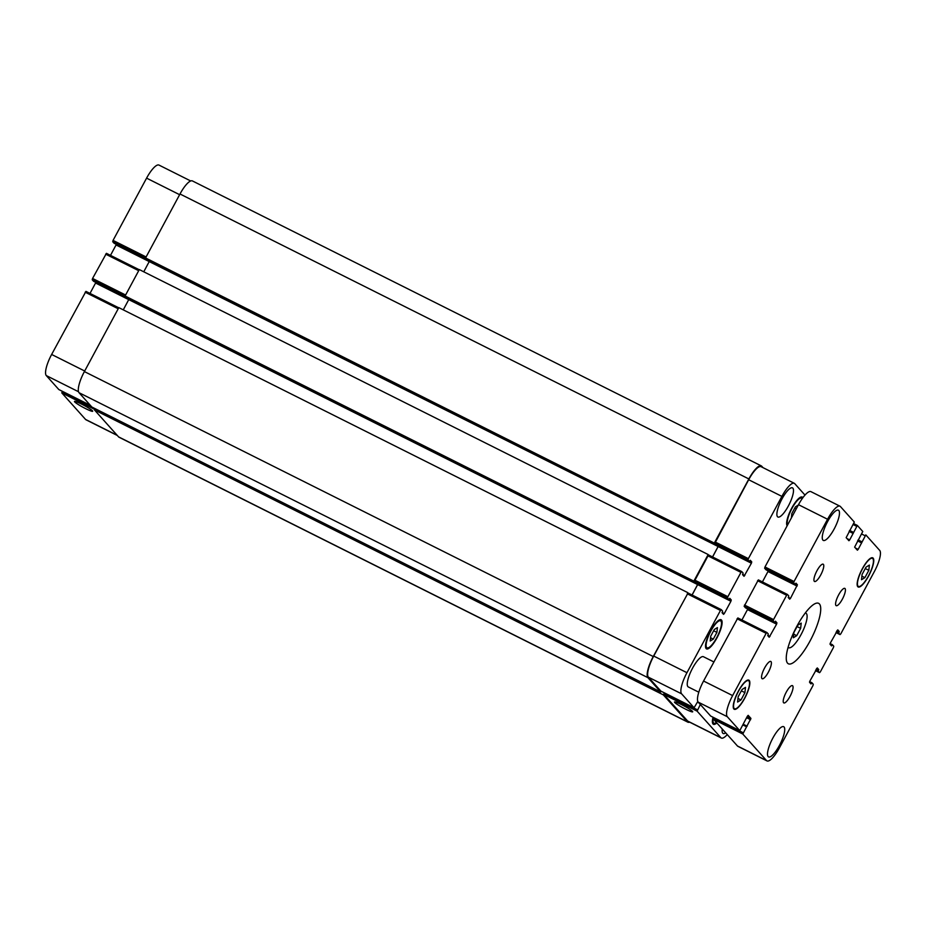 <?xml version="1.0" encoding="UTF-8"?>
<svg xmlns="http://www.w3.org/2000/svg" width="926" height="926" viewBox="0 0 926 926"><rect width="100%" height="100%" fill="white"/><g stroke="black" fill="none" stroke-linecap="round" stroke-linejoin="round"><path stroke-width="1.39" d="M796.707 635.676L793.316 637.759L793.883 632.527L797.818 625.2L801.21 623.117L800.643 628.349L796.707 635.676L793.698 634.171M800.643 628.349L797.089 626.566M805.273 613.012A19.319 5.278 -63.4 0 1 805.909 613.174A19.319 5.278 -63.4 0 1 801.985 632.805A19.319 5.278 -63.4 0 1 788.616 647.702A19.319 5.278 -63.4 0 1 788.153 647.355A19.319 5.278 -63.4 0 1 788.095 647.286M787.551 663.155A33.799 9.248 -63.4 0 1 796.059 627.793A33.799 9.248 -63.4 0 1 818.63 603.335A33.799 9.248 -63.4 0 1 811.755 637.701A33.799 9.248 -63.4 0 1 788.35 663.78A33.799 9.248 -63.4 0 1 787.551 663.155M814.29 581.296A9.654 2.639 -63.4 0 1 816.72 571.192A9.654 2.639 -63.4 0 1 823.168 564.2A9.654 2.639 -63.4 0 1 821.212 574.016A9.654 2.639 -63.4 0 1 814.521 581.47A9.654 2.639 -63.4 0 1 814.29 581.296M761.924 678.55A9.654 2.639 -63.4 0 1 764.355 668.445A9.654 2.639 -63.4 0 1 770.802 661.453A9.654 2.639 -63.4 0 1 768.846 671.269A9.654 2.639 -63.4 0 1 762.156 678.723A9.654 2.639 -63.4 0 1 761.924 678.55M783.581 702.741A9.654 2.639 -63.4 0 1 786.012 692.636A9.654 2.639 -63.4 0 1 792.459 685.645A9.654 2.639 -63.4 0 1 790.503 695.461A9.654 2.639 -63.4 0 1 783.813 702.915A9.654 2.639 -63.4 0 1 783.581 702.741M835.947 605.488A9.654 2.639 -63.4 0 1 838.377 595.383A9.654 2.639 -63.4 0 1 844.825 588.392A9.654 2.639 -63.4 0 1 842.868 598.208A9.654 2.639 -63.4 0 1 836.178 605.662A9.654 2.639 -63.4 0 1 835.947 605.488M698.794 692.197L688.296 686.942A16.899 4.618 -63.4 0 1 687.891 686.629A16.899 4.618 -63.4 0 1 692.15 668.942A16.899 4.618 -63.4 0 1 703.436 656.719L713.842 661.928M822.901 540.113A16.899 4.618 -63.4 0 1 827.149 522.438A16.899 4.618 -63.4 0 1 838.435 510.203A16.899 4.618 -63.4 0 1 834.997 527.38A16.899 4.618 -63.4 0 1 823.295 540.425A16.899 4.618 -63.4 0 1 822.901 540.113M768.152 756.6A16.899 4.618 -63.4 0 1 772.4 738.925A16.899 4.618 -63.4 0 1 783.685 726.69A16.899 4.618 -63.4 0 1 780.248 743.867A16.899 4.618 -63.4 0 1 768.545 756.912A16.899 4.618 -63.4 0 1 768.152 756.6M864.884 577.65L861.504 579.734L862.06 574.49L866.007 567.163L869.387 565.08L868.831 570.323L864.884 577.65L861.886 576.146M868.831 570.323L865.266 568.541M740.985 699.952L737.594 702.035L738.161 696.792L742.096 689.465L745.488 687.381L744.921 692.625L740.985 699.952L737.976 698.447M744.921 692.625L741.367 690.842M734.144 708.448A15.696 4.294 116.6 0 0 734.515 708.737A15.696 4.294 116.6 0 0 745.372 696.63A15.696 4.294 116.6 0 0 748.567 680.679A15.696 4.294 116.6 0 0 738.091 692.035A15.696 4.294 116.6 0 0 734.144 708.448M733.855 708.98A16.298 4.456 -63.4 0 1 737.953 691.93A16.298 4.456 -63.4 0 1 748.845 680.135A16.298 4.456 -63.4 0 1 745.523 696.699A16.298 4.456 -63.4 0 1 734.237 709.281A16.298 4.456 -63.4 0 1 733.855 708.98M858.043 586.146A15.696 4.294 116.6 0 0 858.414 586.436A15.696 4.294 116.6 0 0 869.283 574.328A15.696 4.294 116.6 0 0 872.477 558.378A15.696 4.294 116.6 0 0 861.99 569.733A15.696 4.294 116.6 0 0 858.043 586.146M857.765 586.679A16.298 4.456 -63.4 0 1 861.863 569.629A16.298 4.456 -63.4 0 1 872.743 557.834A16.298 4.456 -63.4 0 1 869.433 574.409A16.298 4.456 -63.4 0 1 858.147 586.98A16.298 4.456 -63.4 0 1 857.765 586.679M766.543 760.57L742.791 734.029L750.94 718.414L748.185 715.347L747.409 716.157L739.77 730.637L727.28 716.701A19.319 5.278 -63.4 0 1 732.628 695.588L766.149 633.315L766.925 632.504L768.302 634.021L767.747 635.606L769.205 637.238L776.59 624.159L776.926 622.839L775.479 621.219L774.564 622.399L773.222 620.895L773.546 619.575L786.637 595.268L787.413 594.446L788.79 595.974L788.234 597.548L789.67 599.157L790.48 598.358L797.413 584.781L795.978 583.172L795.064 584.352L793.709 582.836L794.045 581.516L827.566 519.255A19.319 5.278 -63.4 0 1 839.986 506.198A19.319 5.278 -63.4 0 1 840.438 506.557L854.304 522.044L846.156 537.659L848.922 540.726L849.698 539.916L857.337 525.436L862.777 531.501L854.629 547.127L857.395 550.194L858.17 549.384L865.81 534.904L879.7 550.414A19.319 5.278 -63.4 0 1 874.364 571.539L840.831 633.801L840.056 634.611L838.69 633.095L839.234 631.509L837.775 629.877L830.39 642.957L830.066 644.276L831.513 645.897L832.416 644.716L833.77 646.221L833.435 647.54L820.343 671.848L819.568 672.67L818.202 671.153L818.746 669.567L817.288 667.935L809.903 681.015L809.567 682.335L811.002 683.944L811.928 682.763L813.283 684.279L812.947 685.599L779.414 747.861A19.319 5.278 -63.4 0 1 767.006 760.917A19.319 5.278 -63.4 0 1 766.543 760.57L737.478 746.009A19.319 5.278 116.6 0 0 737.941 746.356L767.006 760.917M809.637 681.617L811.94 682.775L809.637 681.629M832.416 644.716L830.124 643.57L832.416 644.716M840.056 634.611L835.993 632.574L840.056 634.611M857.337 525.436L853.807 523.665M758.348 579.884L787.413 594.446L758.348 579.884L744.145 606.333L745.488 607.838L774.564 622.399L745.523 607.85M739.77 730.637L710.67 716.053L739.77 730.637M746.68 726.366L743.312 724.676L746.669 726.354M714.224 717.847L713.726 719.467L737.478 746.009M737.86 617.943L766.925 632.504L737.86 617.943L703.563 681.027A19.319 5.278 116.6 0 0 698.216 702.139L710.67 716.053M747.791 608.995L741.934 619.98M768.279 570.937L762.422 581.922M839.986 506.198L810.921 491.637A19.319 5.278 116.6 0 0 798.501 504.693L764.98 566.967L764.644 568.286L766.01 569.791M85.597 408.609A10.336 1.065 28.3 0 1 74.474 401.456A10.336 1.065 28.3 0 1 84.081 405.414A10.336 1.065 28.3 0 1 92.681 411.26A10.336 1.065 28.3 0 1 85.597 408.609M685.61 709.166A10.336 1.065 28.3 0 1 674.487 702.012A10.336 1.065 28.3 0 1 684.094 705.971A10.336 1.065 28.3 0 1 692.694 711.816A10.336 1.065 28.3 0 1 685.61 709.166M62.308 391.293L61.81 392.913L85.562 419.443A19.319 5.278 116.6 0 0 86.014 419.802L117.336 435.486M118.713 307.814L85.944 291.389L51.636 354.461A19.319 5.278 116.6 0 0 46.3 375.586L58.813 389.533M95.876 282.43L90.007 293.426M106.432 253.33L139.213 269.744L106.432 253.33L92.565 278.46L92.23 279.779L93.572 281.284L728.889 599.527L729.804 598.346L731.251 599.955L730.915 601.275L724.306 613.544L723.53 614.355L722.072 612.734L722.616 611.148L721.285 609.644L720.474 610.442L686.953 672.704A19.319 5.278 116.6 0 0 681.605 693.829L694.083 707.753L697.81 701.468M116.363 244.383L110.507 255.368M190.721 180.975L158.994 165.083A19.319 5.278 116.6 0 0 146.586 178.139L113.053 240.401L112.717 241.721L114.072 243.237L749.389 561.469L750.292 560.288L751.738 561.897L751.403 563.216L744.029 576.296L742.559 574.676L743.115 573.09L741.738 571.573L740.962 572.384L727.871 596.703L727.535 598.022L728.878 599.516L93.584 281.284M713.298 639.114L710.196 641.023L710.705 636.22L714.316 629.506L717.418 627.596L716.909 632.4L713.298 639.114L710.543 637.736M716.909 632.4L713.645 630.756M792.656 515.55L791.672 515.053M796.267 508.837L794.774 508.085M791.371 517.947L791.834 513.548L795.446 506.835L798.293 505.075M802.217 498.628A15.094 4.132 116.6 0 0 801.696 498.142A15.094 4.132 116.6 0 0 791.742 508.814A15.094 4.132 116.6 0 0 787.725 524.718M787.146 525.771A16.298 4.456 -63.4 0 1 791.475 508.617A16.298 4.456 -63.4 0 1 802.24 497.065A16.298 4.456 -63.4 0 1 802.865 497.713M706.688 647.517A15.094 4.132 116.6 0 0 707.047 647.795A15.094 4.132 116.6 0 0 717.5 636.162A15.094 4.132 116.6 0 0 720.567 620.814A15.094 4.132 116.6 0 0 710.485 631.74A15.094 4.132 116.6 0 0 706.688 647.517M706.121 648.582A16.298 4.456 -63.4 0 1 710.219 631.532A16.298 4.456 -63.4 0 1 721.099 619.737A16.298 4.456 -63.4 0 1 717.789 636.301A16.298 4.456 -63.4 0 1 706.503 648.883A16.298 4.456 -63.4 0 1 706.121 648.582M713.414 717.442A15.094 4.132 116.6 0 0 713.576 722.94A15.094 4.132 116.6 0 0 713.934 723.218A15.094 4.132 116.6 0 0 716.446 722.512M716.84 722.951A16.298 4.456 -63.4 0 1 713.402 724.294A16.298 4.456 -63.4 0 1 713.008 723.993A16.298 4.456 -63.4 0 1 713.032 717.245M700.322 704.501L697.116 711.156L720.868 737.686A19.319 5.278 116.6 0 0 721.331 738.034A19.319 5.278 116.6 0 0 727.257 734.584M804.983 495.086L794.763 483.673A19.319 5.278 116.6 0 0 794.311 483.314A19.319 5.278 116.6 0 0 781.891 496.382L748.37 558.644L748.034 559.964L749.377 561.457L114.072 243.237M777.504 516.708A16.298 4.456 -63.4 0 1 781.602 499.658A16.298 4.456 -63.4 0 1 792.482 487.863A16.298 4.456 -63.4 0 1 789.172 504.427A16.298 4.456 -63.4 0 1 777.886 517.009A16.298 4.456 -63.4 0 1 777.504 516.708M725.695 732.848A16.298 4.456 -63.4 0 1 723.148 733.496A16.298 4.456 -63.4 0 1 722.755 733.195A16.298 4.456 -63.4 0 1 722.257 729.005M721.331 738.034L688.111 721.4A19.319 5.278 -63.4 0 1 687.648 721.041L663.896 694.512L664.231 693.192L697.452 709.837M714.432 542.902L748.868 478.95A19.319 5.278 -63.4 0 1 761.288 465.882L192.411 180.929A19.319 5.278 116.6 0 0 180.003 193.985L145.567 257.949L714.814 543.319L748.671 479.737A19.319 5.278 -63.4 0 1 761.091 466.681L794.311 483.314M712.592 556.966L718.449 545.97M693.944 580.961L708.17 554.535L139.305 269.57L125.079 295.996L694.326 581.378L708.517 554.929L741.703 571.562L708.517 554.929M692.104 595.024L697.961 584.028M660.909 691.132L648.385 677.184A19.319 5.278 -63.4 0 1 653.733 656.059L688.03 592.987L721.215 609.609L688.03 592.987M689.604 722.153A19.319 5.278 -63.4 0 1 687.902 722.187A19.319 5.278 -63.4 0 1 687.451 721.84L663.329 694.882L664.231 693.192M661.129 691.247L660.736 691.988L647.911 677.658A19.319 5.278 -63.4 0 1 653.247 656.534L688.053 592.987M692.046 594.99L697.903 584.005M712.534 556.931L718.402 545.946M761.288 465.882A19.319 5.278 -63.4 0 1 761.751 466.241L762.989 467.63M95.135 408.667L94.452 409.929L118.574 436.875A19.319 5.278 116.6 0 0 119.037 437.234L687.902 722.187M687.682 592.582L118.817 307.629L84.382 371.581A19.319 5.278 116.6 0 0 79.034 392.705L91.859 407.035L660.736 691.988M129.038 299.052L123.262 309.863M149.526 260.993L143.762 271.804M125.079 295.996L92.23 279.779M145.567 257.949L112.717 241.721M94.452 409.929L663.329 694.882M713.726 719.467L742.791 734.029M714.062 718.148L743.127 732.709M743.103 725.046L746.379 726.69M743.485 724.352L747.132 726.181M746.564 717.708L750.604 719.733M747.201 716.539L750.94 718.414M698.216 702.139L727.28 716.701M703.563 681.027L732.628 695.588M737.084 618.765L766.149 633.315M767.781 635.317L769.981 636.417M747.525 609.597L776.59 624.159M774.993 621.867L776.926 622.839M744.145 606.333L773.222 620.895M744.481 605.014L773.546 619.575M757.572 580.706L786.637 595.268M788.269 597.258L790.48 598.358M768.013 571.539L797.078 586.1M795.48 583.808L797.413 584.781M795.064 584.352L765.999 569.791L795.052 584.341M764.644 568.286L793.709 582.836M764.98 566.967L794.045 581.516M798.501 504.693L827.566 519.255M846.943 538.538L849.698 539.916M849.13 531.443L853.17 533.469M849.373 530.98L853.297 532.936M849.408 530.922L853.182 532.809M849.663 530.448L853.309 532.276M853.297 524.614L856.562 526.257M853.795 523.676L857.302 525.424M855.416 548.007L858.17 549.384M857.603 540.911L861.643 542.937M857.858 540.437L861.77 542.404M857.881 540.379L861.655 542.277M858.136 539.916L861.782 541.745M861.77 534.082L865.034 535.714M836.34 631.914L838.69 633.095M836.595 631.451L838.817 632.562M836.884 630.919L839.106 632.041M837.139 630.456L839.234 631.509M830.726 645.017L831.814 645.561M830.02 643.998L832.104 645.04M815.505 670.621L819.533 672.646M815.852 669.973L818.202 671.153M816.107 669.51L818.329 670.621M816.385 668.977L818.619 670.088M816.651 668.514L818.746 669.567M810.227 683.075L811.326 683.62M809.532 682.045L811.616 683.099M687.648 721.041L720.868 737.686M748.671 479.737L781.891 496.382M715.15 541.999L748.37 558.644M714.814 543.319L748.034 559.964M718.182 546.583L751.403 563.216M749.805 560.936L751.738 561.897M742.594 574.375L744.805 575.486M707.742 555.739L740.962 572.384M694.65 580.058L727.871 596.703M694.326 581.378L727.535 598.022M697.695 584.642L730.915 601.275M729.318 598.995L731.251 599.955M722.095 612.433L724.306 613.544M687.254 593.798L720.474 610.442M653.733 656.059L686.953 672.704M648.385 677.184L681.605 693.829M660.84 691.097L694.06 707.73M663.896 694.512L697.116 711.156M117.127 435.266L85.562 419.443M179.621 194.691L146.586 178.139M146.1 256.953L113.053 240.401M718.136 546.525L116.097 244.985M138.703 270.693L105.657 254.152M125.612 295.012L92.565 278.46M128.76 299.654L95.609 283.043M118.204 308.752L85.169 292.199M84.683 371.013L51.636 354.461M78.525 391.733L46.3 375.586M58.778 389.522L90.331 405.322L58.755 389.499M94.73 409.408L61.81 392.913M90.968 406.039L62.146 391.594M79.034 392.705L647.911 677.658M84.382 371.581L653.247 656.534M128.772 299.63L697.648 584.584M180.003 193.985L748.868 478.95M118.574 436.875L687.451 721.84M697.428 702.174L698.898 702.903M748.567 680.679L747.49 680.135M734.515 708.737L733.438 708.205M872.477 558.378L871.401 557.846M858.414 586.436L857.337 585.903M815.493 670.632L819.568 672.67M801.696 498.142L800.191 497.389M787.644 524.857L786.672 524.371M720.567 620.814L719.062 620.061M707.047 647.795L705.543 647.043M713.934 723.218L712.43 722.465M694.083 707.753L660.875 691.12M118.713 307.802L85.944 291.389"/></g></svg>
